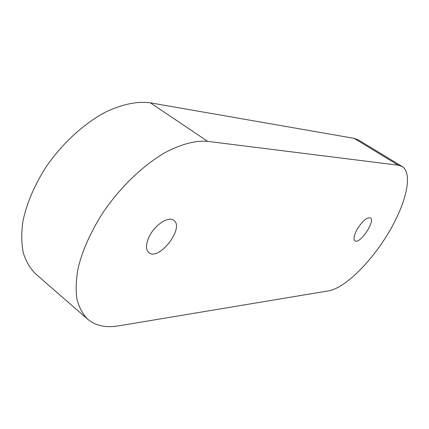 <?xml version="1.0" encoding="UTF-8"?>
<svg xmlns="http://www.w3.org/2000/svg" width="429" height="429" viewBox="0 0 429 429"><rect width="100%" height="100%" fill="white"/><g stroke="black" fill="none" stroke-linecap="round" stroke-linejoin="round"><path stroke-width="0.64" d="M402.193 166.532L358.36 139.918L354.081 138.342L150.402 102.853C137.473 101.105 122.78 104.054 106.317 111.701C84.534 123.016 62.468 143.055 46.053 166.988C34.202 185.542 26.464 203.829 22.834 221.836C21.311 233.242 21.461 243.586 23.284 252.858C26.008 261.352 30.105 268.35 35.58 273.847L87.672 319.187C95.64 325.772 105.866 328.008 118.35 325.906L328.753 290.819C345.05 287.972 370.999 262.199 388.481 232.904C406.049 203.657 413.25 173.482 402.193 166.532L398.294 165.219L207.668 141.361C195.377 140.331 181.086 144.117 164.8 152.729C143.179 165.331 120.737 186.749 103.539 211.754C91.066 231.092 82.588 249.882 78.116 268.13C76.035 279.633 75.633 289.956 76.904 299.088C79.086 307.379 82.679 314.082 87.672 319.187M356.982 229.617C353.952 235.446 353.292 239.184 355.003 240.83C359.759 244.739 375.847 220.763 370.388 217.878C366.752 217.165 362.285 221.074 356.982 229.617M148.965 237.092C145.683 244.482 145.64 249.662 148.842 252.627C158.907 261.443 184.947 227.67 173.788 220.377C168.565 215.776 154.424 225.107 148.965 237.092M207.668 141.361L150.402 102.853M398.294 165.219L354.081 138.342"/></g></svg>
